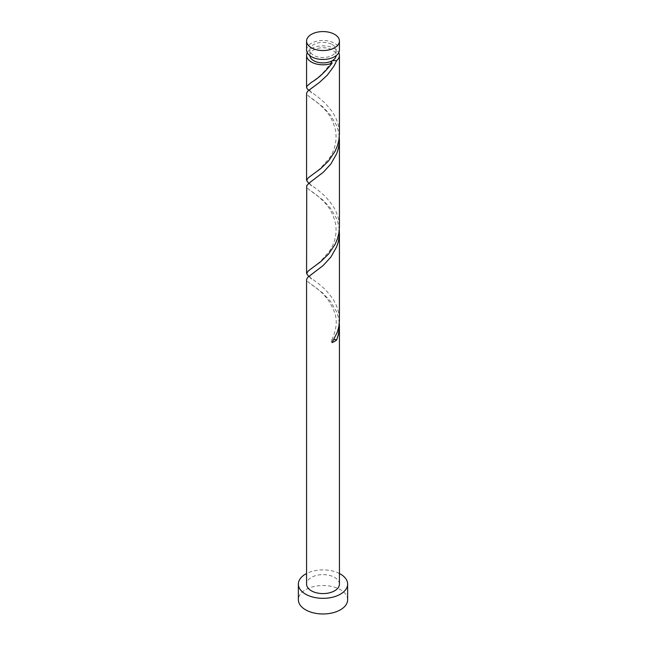 <?xml version="1.0" encoding="UTF-8"?>
<svg xmlns="http://www.w3.org/2000/svg" width="646" height="646" viewBox="0 0 646 646"><rect width="100%" height="100%" fill="white"/><g stroke="black" fill="none" stroke-linecap="round" stroke-linejoin="round"><path stroke-width="0.48" stroke-dasharray="3.23 2.42" d="M306.575 49.968A16.425 9.48 180 0 1 316.718 41.207A16.425 9.48 180 0 1 334.612 43.266A16.425 9.48 180 0 1 339.425 49.968M332.286 44.606A13.138 7.582 180 0 1 336.138 49.968A13.138 7.582 180 0 1 328.031 56.977A13.138 7.582 180 0 1 313.714 55.33A13.138 7.582 180 0 1 309.862 49.968A13.138 7.582 180 0 1 317.969 42.959A13.138 7.582 180 0 1 332.286 44.606M309.878 55.669A13.138 7.582 180 0 1 309.862 55.33A13.138 7.582 180 0 1 317.969 48.321A13.138 7.582 180 0 1 332.286 49.968A13.138 7.582 180 0 1 336.138 55.33A13.138 7.582 180 0 1 336.122 55.669M347.637 599.754A24.637 14.22 0 0 0 340.418 589.693A24.637 14.22 0 0 0 313.576 586.608A24.637 14.22 0 0 0 298.363 599.754M339.303 229.919L338.238 223.702L336.332 218.122L330.356 208.012L322.685 199.848L309.313 189.771L307.536 188.228L306.575 186.331M339.425 584.105A16.425 9.48 0 0 0 334.612 577.403A16.425 9.48 0 0 0 316.718 575.352A16.425 9.48 0 0 0 306.575 584.105M339.303 323.04L338.238 316.823L336.332 311.235L330.356 301.133L322.685 292.969L309.313 282.883L307.536 281.349L306.575 279.452M308.715 276.48L317.469 282.77L325.293 289.473L332.585 298.331L335.5 303.459L337.68 308.941L339.021 314.675L339.425 320.069M308.715 90.246L317.469 96.545L325.293 103.247L332.585 112.097L335.5 117.225L337.68 122.716L339.021 128.449L339.425 133.835M307.246 52.649A16.425 9.48 180 0 1 334.612 48.628A16.425 9.48 180 0 1 338.754 52.649M339.303 136.807L338.238 130.589L336.332 125.009L330.356 114.899L322.685 106.735L309.313 96.65L307.536 95.115L306.575 93.218M308.715 183.367L317.469 189.658L325.293 196.36L332.585 205.21L335.5 210.338L337.68 215.829L339.021 221.562L339.425 226.956M339.425 573.511A24.637 14.22 0 0 0 306.575 573.511M332.068 342.582A3.287 1.898 180 0 1 331.479 340.813A3.287 1.898 180 0 1 333.998 339.521M336.138 49.968L336.138 55.33M309.862 49.968L309.862 55.33M311.332 284.345C317.614 289.004 321.369 291.168 328.62 300.648C335.242 311.865 340.385 320.957 331.479 340.813M313.891 272.774C308.651 275.527 308.626 277.982 313.819 280.138M311.332 191.232C315.628 194.083 319.754 197.523 323.694 201.552C329.589 207.293 333.586 214.9 335.694 224.356C337.002 234.458 334.757 243.615 328.951 251.835L320.392 261.509L311.348 268.607M313.891 179.653C308.651 182.406 308.626 184.861 313.819 187.025M311.332 98.111C315.628 100.962 319.754 104.41 323.694 108.439C329.589 114.181 333.586 121.779 335.694 131.243C337.002 141.345 334.757 150.502 328.951 158.714L320.392 168.396L311.348 175.494M313.891 86.54C308.651 89.293 308.626 91.748 313.819 93.904M331.479 61.467C323.654 74.896 314.247 80.023 311.348 82.373"/><path stroke-width="0.97" d="M311.388 47.764A16.425 9.48 0 0 0 329.282 49.823A16.425 9.48 0 0 0 339.425 41.061A16.425 9.48 0 0 0 334.612 34.359A16.425 9.48 0 0 0 316.718 32.3A16.425 9.48 0 0 0 306.575 41.061A16.425 9.48 0 0 0 311.388 47.764M339.425 41.061L339.425 49.968A16.425 9.48 180 0 1 329.282 58.729A16.425 9.48 180 0 1 311.388 56.67A16.425 9.48 180 0 1 306.575 49.968L306.575 41.061M336.122 55.669A13.138 7.582 180 0 1 332.286 60.692A13.138 7.582 180 0 1 313.714 60.692A13.138 7.582 180 0 1 309.878 55.669M306.575 573.511A24.637 14.22 0 0 0 298.363 584.105A24.637 14.22 0 0 0 305.582 594.167A24.637 14.22 0 0 0 332.424 597.251A24.637 14.22 0 0 0 347.637 584.105A24.637 14.22 0 0 0 340.418 574.052A24.637 14.22 0 0 0 339.425 573.511M298.363 584.105L298.363 599.754A24.637 14.22 0 0 0 305.582 609.808A24.637 14.22 0 0 0 332.424 612.893A24.637 14.22 0 0 0 347.637 599.754L347.637 584.105M333.998 339.521A3.287 1.898 180 0 1 336.687 339.909L338.464 334.289L339.425 326.004L339.425 584.105A16.425 9.48 0 0 1 329.282 592.867A16.425 9.48 0 0 1 311.388 590.815A16.425 9.48 0 0 1 306.575 584.105L306.575 279.452L307.762 277.328L323.315 265.369L330.905 257.035L336.687 246.796L338.464 241.176L339.336 235.362L339.303 229.919M339.425 326.004L339.303 323.04M336.687 339.909A16.425 9.48 180 0 1 332.068 342.582L337.39 332.076L338.867 326.375L339.416 320.529L339.425 232.891M338.754 52.649A16.425 9.48 180 0 1 339.425 55.33L339.425 133.835L338.867 140.15L337.39 145.851L335.08 151.285L328.531 160.959L320.707 168.582L308.32 177.763L306.575 180.395L306.575 93.218L307.762 91.094L319.374 82.486L327.231 75.235L334.119 65.884L336.687 60.571L332.286 60.692L331.479 61.467L332.068 63.235A16.425 9.48 180 0 1 311.388 62.032A16.425 9.48 180 0 1 306.575 55.33A16.425 9.48 180 0 1 307.246 52.649M332.068 63.235C324.688 72.425 317.792 78.796 311.388 82.349L306.979 86.071L306.575 87.283L307.133 88.704L308.715 90.246M339.425 55.33A16.425 9.48 180 0 1 336.687 60.571M339.425 139.778L339.425 226.956L338.867 233.263L337.39 238.963L335.08 244.398L328.531 254.072L320.707 261.695L308.32 270.876L306.575 273.508L306.737 185.58L309.668 182.632L323.315 172.248L330.905 163.922L336.687 153.683L338.464 148.055L339.336 142.249L339.303 136.807M306.575 180.395L308.715 183.367M306.575 273.508L308.715 276.48M306.575 55.33L306.575 87.283"/></g></svg>
